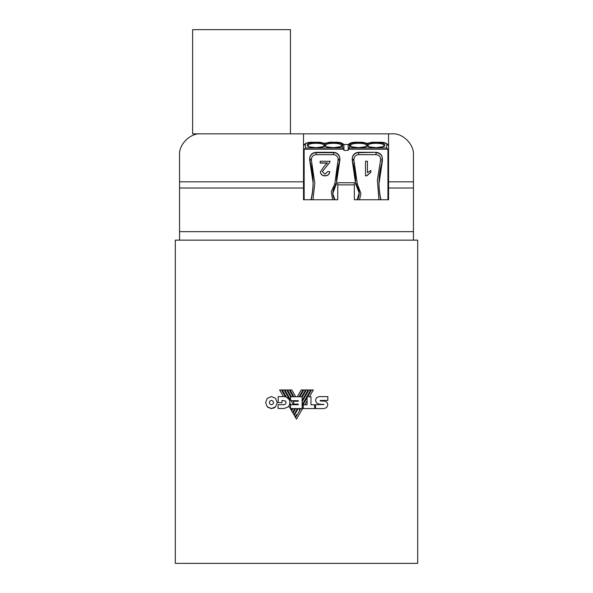 <?xml version="1.0" encoding="UTF-8"?>
<svg xmlns="http://www.w3.org/2000/svg" width="593" height="593" viewBox="0 0 593 593"><rect width="100%" height="100%" fill="white"/><g stroke="black" fill="none" stroke-linecap="round" stroke-linejoin="round"><path stroke-width="0.89" d="M359.225 193.192L355.607 183.622L352.212 160.14A79.736 78.313 -0 0 1 355.615 182.755A1.697 1.668 180 0 0 355.607 182.763A79.736 78.313 -0 0 1 355.607 183.622L357.305 183.963L356.022 184.734A13.179 12.95 -0 0 1 357.409 199.752M295.633 408.547L292.986 413.121L293.883 414.67L297.234 408.859M295.166 416.901L296.5 414.596L295.166 416.901L294.276 415.367L298.212 408.547L294.795 414.47M299.295 409.756L299.991 408.547M297.389 404.115L297.034 404.737M296.796 400.66L296.463 401.231M300.799 408.547L295.573 417.605L296.478 419.162L303.297 407.361M304.78 404.804L307.085 400.801L304.78 404.804M307.085 397.651L302.141 406.22M297.59 400.66L297.256 401.231L297.59 400.66M324.075 401.024L326.847 402.091L327.84 404.745L326.736 407.465L324.089 408.592L315.52 408.592L315.52 404.767L323.822 404.441L319.227 404.174L316.573 403.018L315.469 400.253L316.551 397.666L319.227 396.613L327.84 396.613L327.84 400.386L320.131 400.468L320.309 401.024L324.682 401.076M323.593 404.767L323.578 404.174M296.5 240.15L417.702 240.15L417.702 563.35L175.298 563.35L175.298 240.15L296.5 240.15M301.2 389.964L297.249 396.769L301.2 389.964L302.971 389.964L299.042 396.769M303.786 389.964L299.843 396.769L303.786 389.964L305.565 389.964L301.629 396.769M306.366 389.964L302.141 397.273L306.366 389.964L308.13 389.964L302.141 400.342M308.946 389.964L302.141 401.743L308.946 389.964L310.717 389.964L302.141 404.819M311.525 389.964L307.597 396.769L311.525 389.964L313.349 389.964L309.42 396.769M296.5 396.769L302.141 396.769L302.141 408.547L290.533 408.547L290.533 404.737L298.286 404.737L298.286 404.115L293.668 404.115L293.668 401.231L298.286 401.231L298.286 400.66L290.592 400.66L290.592 396.769L296.5 396.769M379.424 142.253L371.996 142.253L379.424 142.253C383.782 142.372 386.199 143.002 386.658 144.136L386.658 147.976L387.889 149.214L348.21 149.214L349.447 147.976L386.658 147.976M312.659 142.253L320.094 142.253L312.659 142.253C308.293 142.372 305.884 142.995 305.432 144.136L305.432 147.976L304.157 149.555L304.157 199.752M320.094 142.253L324.779 143.365L329.849 142.209L335.408 142.253C339.782 142.372 342.191 142.995 342.643 144.136A1.275 1.23 -0 0 1 343.918 145.367L343.918 150.422L348.173 150.422L348.173 145.367L348.173 150.422L343.918 150.422L343.918 145.367C343.414 143.239 340.582 142.187 335.408 142.209M356.675 142.209L362.619 142.253L356.675 142.209C351.501 142.187 348.669 143.239 348.173 145.367A1.275 1.23 -0 0 1 349.447 144.136C349.907 143.002 352.316 142.372 356.675 142.253M290.437 133.84L290.437 29.65L192.629 29.65L192.629 133.84L303.52 133.84L303.52 188.011L179.553 188.011L179.553 231.648L413.447 231.648L413.447 188.011L388.571 188.011L388.571 199.752L354.332 199.752L354.332 184.868L337.751 184.868L337.751 199.752L303.52 199.752L303.52 188.011M388.571 188.011L388.571 133.84L303.52 133.84M388.571 133.84L392.181 133.84C402.706 132.891 414.396 144.581 413.447 155.099L413.447 188.011M413.447 231.648L413.447 240.15M179.553 240.15L179.553 231.648M337.751 184.868L337.751 182.74L354.332 182.74L354.332 184.868M388.571 144.47L387.689 144.47M348.41 144.47L343.681 144.47M304.394 144.47L303.52 144.47M200.819 133.84C190.294 132.891 178.604 144.581 179.553 155.099L179.553 181.821L303.52 181.821M179.553 188.011L179.553 181.821M387.933 155.099L388.571 155.099M303.52 155.099L304.157 155.099M329.738 171.57C329.367 174.275 327.773 175.654 324.971 175.691L324.971 175.854C322.229 175.787 320.702 174.446 320.39 171.822L324.519 165.825L327.484 162.949L320.198 162.949L320.198 161.237L329.93 161.303M324.971 175.691C322.229 175.632 320.702 174.283 320.39 171.659M329.93 161.074L329.73 162.378L322.296 171.644L325.016 174.164L327.833 171.54L329.738 171.733C329.367 174.438 327.773 175.81 324.971 175.854M326.298 166.544L322.296 171.8M329.73 162.378L326.298 166.7M329.93 161.237L329.73 162.534M327.484 163.112L320.198 163.112L320.198 161.237M367.43 161.237L367.43 172.63L370.862 170.473L370.862 172.037L366.748 175.691L365.518 175.691L365.518 161.237L367.43 161.237L367.43 172.467M366.748 175.691L365.518 175.854L365.518 161.237M370.862 170.473L370.862 172.2L366.748 175.854M343.918 150.414L348.173 150.414M304.157 150.422L304.157 149.555M387.933 150.422L387.889 149.214M305.432 147.976L342.643 147.976L343.918 149.555M324.727 144.744L323.882 146.189C325.349 146.293 322.785 146.79 316.18 147.687C309.716 146.99 307.07 146.493 308.241 146.189L307.396 144.744L308.249 145.544C307.604 142.557 324.519 142.557 323.882 145.544L323.86 146.293L324.727 144.744C325.431 141.742 306.692 141.742 307.396 144.744M342.146 145.493C342.524 148.361 324.475 148.361 324.853 145.493L324.831 144.744C324.126 141.742 342.865 141.742 342.161 144.744L341.316 146.189C342.784 146.293 340.219 146.79 333.622 147.687C327.151 146.99 324.504 146.493 325.683 146.189L324.831 144.744M371.996 142.253L367.304 143.365L362.619 142.253M367.237 145.493C367.616 148.361 349.566 148.361 349.944 145.493L349.922 144.744C349.218 141.742 367.956 141.742 367.252 144.744L366.407 146.189C367.875 146.293 365.31 146.79 358.713 147.687C352.242 146.99 349.596 146.493 350.767 146.189L349.922 144.744M384.672 145.493C385.05 148.361 367 148.361 367.378 145.493L367.356 144.744C366.652 141.742 385.391 141.742 384.694 144.744L383.841 146.189C385.309 146.293 382.744 146.79 376.147 147.687C369.676 146.99 367.03 146.493 368.209 146.189L367.356 144.744M324.853 145.493L325.698 146.293L325.676 145.544C325.038 142.557 341.953 142.557 341.316 145.544L341.294 146.293L342.161 144.744M349.944 145.493L350.789 146.293L350.767 145.544C350.129 142.557 367.045 142.557 366.407 145.544L366.385 146.293L367.252 144.744M367.378 145.493L368.223 146.293L368.201 145.544C367.564 142.557 384.479 142.557 383.841 145.544L383.819 146.293L384.694 144.744M383.819 146.212L383.841 145.544M368.209 145.544L368.231 146.441M366.385 146.212L366.407 145.544M350.774 145.544L350.797 146.441M341.294 146.212L341.316 145.544M325.683 145.544L325.705 146.441M323.86 146.212L323.882 145.544M334.963 199.752L333.051 194.519A13.179 12.95 180 0 1 332.866 192.755M359.217 192.844L357.119 199.752M378.912 199.752L377.385 180.19L380.699 159.272C380.41 156.493 378.853 154.966 376.021 154.677L358.587 154.677C355.763 154.958 354.206 156.493 353.91 159.272L353.91 160.199L352.212 160.14M353.91 159.272L352.212 158.954L352.212 160.125M380.699 161.029L382.403 160.955L382.403 158.39C381.996 154.721 379.868 152.697 376.021 152.312L358.587 152.312C354.74 152.697 352.613 154.721 352.212 158.39L352.212 158.954A6.382 6.264 180 0 1 358.587 152.683L358.587 152.312M355.607 183.622L355.607 183.637A1.697 1.668 180 0 0 356.022 184.734M355.607 182.777A1.697 1.668 180 0 1 355.607 182.763A79.736 78.313 180 0 0 355.607 182.318M379.001 183.148A79.736 78.313 180 0 0 380.914 199.752M387.933 149.555L387.933 199.752M334.674 199.752A13.179 12.95 -0 0 1 336.068 184.734L334.778 183.963L338.173 159.272C337.884 156.493 336.327 154.966 333.496 154.677L316.062 154.677C313.237 154.958 311.673 156.493 311.384 159.272L311.384 160.199L309.687 160.14A79.736 78.313 -0 0 1 313.082 182.755A79.736 78.313 -0 0 1 311.184 199.752M310.977 199.752A79.736 78.313 180 0 0 313.082 182.318M336.476 182.318A79.736 78.313 180 0 0 336.476 182.74A1.697 1.668 -0 0 1 336.476 182.777M338.173 160.199L339.878 160.125L339.878 158.39C339.47 154.721 337.343 152.697 333.496 152.312L316.062 152.312C312.214 152.697 310.087 154.721 309.679 158.39L309.679 160.125M336.068 184.734A1.697 1.668 180 0 0 336.476 183.637L336.476 183.622A79.736 78.313 -0 0 1 336.476 182.755A79.736 78.313 -0 0 1 339.863 160.154L339.878 160.125M332.584 199.752L331.294 191.569L334.778 183.963L336.476 183.622L336.476 182.74L336.476 183.637M291.289 410.186L288.91 406.049L291.289 410.186L292.238 408.547M293.024 408.547L291.682 410.86L292.586 412.439L294.832 408.547M293.883 414.67L294.402 413.758M286.649 389.964L290.592 396.791L286.649 389.964L284.87 389.964L290.592 399.852M286.856 394.782L284.054 389.964L282.298 389.964L286.419 397.088L289.065 399.467M295.744 396.769L291.793 389.964L290.036 389.964L293.98 396.769M289.221 389.964L293.164 396.769L289.221 389.964L287.464 389.964L291.4 396.769M303.297 404.804L307.085 404.804L307.085 396.769L310.977 396.769L310.977 404.767L314.668 404.767L314.668 408.577L303.297 408.577L303.297 404.804M288.391 406.746L288.902 406.057L288.242 406.902L284.04 408.51L278.08 408.51L278.08 404.693L284.04 404.693L285.507 404.063L286.115 402.551L285.507 401.031L281.986 400.401L281.986 402.677L278.213 402.677L278.213 396.591L283.447 396.591L279.607 389.964L281.416 389.964L285.352 396.747L286.419 397.088C288.806 398.318 289.94 400.275 289.836 402.966L289.814 403.233M289.71 399.712L284.054 389.964M293.024 404.063L291.059 400.66L293.024 404.063L292.631 404.737M268.451 407.717L267.302 406.798L265.59 402.551L267.295 398.318L271.431 396.561L275.56 398.318L277.265 402.551L275.56 406.798L274.203 407.843M273.462 408.192L270.275 408.444M319.227 404.174L316.573 403.018M316.551 397.666L319.227 396.613M320.131 400.468L320.309 401.024M326.847 402.091L327.84 404.745L326.736 407.465M275.56 406.798L271.431 408.562L267.302 406.798L265.59 402.551L267.295 398.318M271.431 396.561L275.56 398.318M271.431 400.357L269.926 400.994L269.296 402.551L269.926 404.107L271.431 404.752L272.928 404.115L273.551 402.551L272.928 400.994L271.431 400.357M269.926 404.107L271.431 404.752M272.928 404.115L273.551 402.551L272.928 400.994M281.416 389.964L285.352 396.747L286.441 397.125M285.507 404.063L286.115 402.551L285.507 401.031M289.836 402.966L290.844 404.737L289.836 402.995L289.666 404.189L290.533 405.686L289.703 404.018M292.823 400.66L293.668 402.128L292.823 400.66M293.987 401.231L293.654 400.66M294.803 404.115L294.439 404.737M295.588 404.115L295.225 404.737M284.01 396.569L285.337 396.724L283.447 396.569L279.644 389.964M288.902 406.057L289.666 404.189M311.384 160.199L314.787 183.074L312.993 199.752M353.91 160.199L357.305 183.963L360.929 193.518L359.506 199.752M388.571 181.821L413.447 181.821M312.659 142.209C307.493 142.187 304.654 143.239 304.157 145.367A1.275 1.23 -0 0 1 305.432 144.136M329.471 142.253L335.408 142.253M379.424 142.209C384.598 142.187 387.429 143.239 387.933 145.367A1.275 1.23 180 0 0 386.658 144.136M343.873 149.214L304.202 149.214M324.712 145.493C325.083 148.361 307.041 148.361 307.411 145.493M342.643 147.976L342.643 144.136M349.447 144.136L349.447 147.976M358.587 154.677L358.587 152.683L376.021 152.312M376.021 154.677L376.021 152.683A6.382 6.264 180 0 1 382.403 158.954L380.699 159.272M380.721 199.752A79.736 78.313 -0 0 1 379.001 183.585A79.736 78.313 -0 0 1 382.396 160.992M311.384 159.272L309.679 158.954A6.382 6.264 180 0 1 316.062 152.683L316.062 152.312M338.173 159.272L339.878 158.954A6.382 6.264 180 0 0 333.496 152.683L316.062 152.683L316.062 154.677M333.496 154.677L333.496 152.312M355.607 182.763L355.607 183.637M379.001 183.585L382.396 160.977M313.082 182.755L309.687 160.14M336.476 183.622L332.858 193.192M339.871 160.14L336.476 182.755"/></g></svg>
